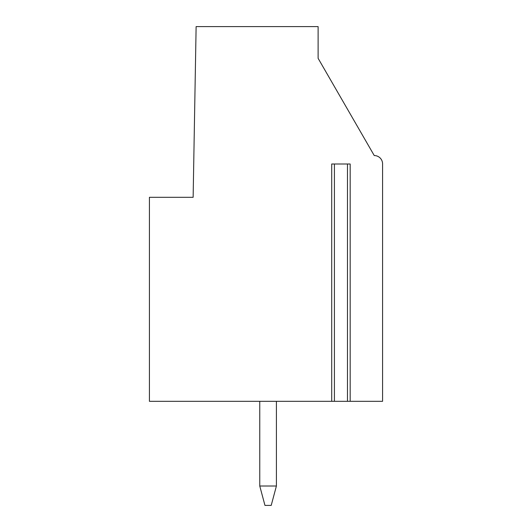 <?xml version="1.0" encoding="UTF-8"?>
<svg xmlns="http://www.w3.org/2000/svg" width="532" height="532" viewBox="0 0 532 532"><rect width="100%" height="100%" fill="white"/><g stroke="black" fill="none" stroke-linecap="round" stroke-linejoin="round"><path stroke-width="0.8" d="M349.81 401.314L382.575 401.314L382.575 163.883A8.326 8.326 0 0 0 374.249 155.557L318.109 58.314L318.109 26.6L196.122 26.6L193.136 197.305L149.425 197.305L149.425 401.314L332.074 401.314M349.81 163.996L350.176 163.996L350.176 401.314L331.709 401.314L331.709 163.996L332.074 163.996M350.176 163.996L331.709 163.996M259.762 486.009L276.407 486.009L271.207 505.4L264.956 505.4L259.762 486.009L259.756 401.314M276.407 401.314L276.407 486.009M347.469 401.314L347.469 163.996M334.415 401.314L334.415 163.996"/></g></svg>
